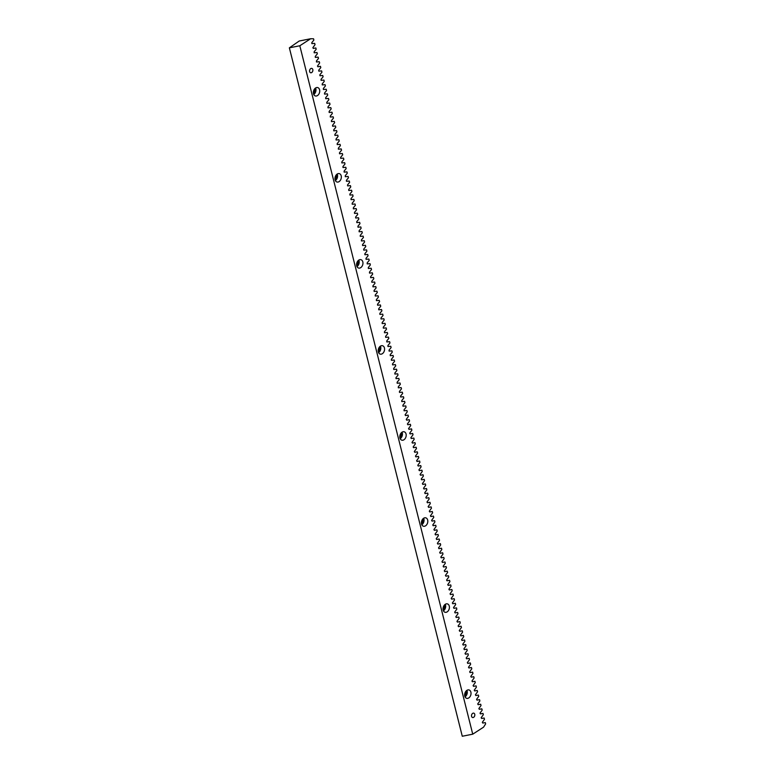 <?xml version="1.0" encoding="UTF-8"?>
<svg xmlns="http://www.w3.org/2000/svg" width="775" height="775" viewBox="0 0 775 775"><rect width="100%" height="100%" fill="white"/><g stroke="black" fill="none" stroke-linecap="round" stroke-linejoin="round"><path stroke-width="1.16" d="M472.74 734.177L462.278 736.25L289.366 47.837L299.228 41.007L310.639 38.75L299.818 45.764L472.74 734.177L483.561 727.163L485.634 723.898L485.315 722.6L482.738 723.056L482.331 722.29L484.482 719.307L484.162 718.008L481.585 718.464L481.178 717.708L483.329 714.715L483.009 713.426L480.432 713.882L480.025 713.116L482.176 710.123L481.856 708.834L479.279 709.29L478.873 708.524L481.023 705.541L480.703 704.243L478.127 704.698L477.72 703.933L479.87 700.949L479.551 699.66L476.974 700.116L476.567 699.35L478.718 696.357L478.398 695.068L475.821 695.524L475.414 694.758L477.565 691.765L477.245 690.477L474.668 690.932L474.261 690.167L476.412 687.183L476.092 685.885L473.515 686.34L473.108 685.575L475.259 682.591L474.939 681.303L472.363 681.758L471.956 680.993L474.106 677.999L473.787 676.711L471.21 677.166L470.803 676.401L472.953 673.407L472.634 672.119L470.057 672.574L469.65 671.809L471.801 668.825L471.481 667.527L468.904 667.982L468.497 667.217L470.648 664.233L470.328 662.945L467.751 663.4L467.344 662.635L469.505 659.641L469.175 658.353L466.598 658.808L466.192 658.043L468.352 655.049L468.022 653.761L465.446 654.216L465.039 653.451L467.199 650.467L466.87 649.169L464.293 649.624L463.886 648.859L466.046 645.875L465.717 644.587L463.14 645.042L462.733 644.277L464.893 641.283L464.564 639.995L461.987 640.45L461.58 639.685L463.741 636.692L463.411 635.403L460.834 635.858L460.427 635.093L462.588 632.109L462.258 630.811L459.682 631.267L459.275 630.501L461.435 627.518L461.106 626.229L458.529 626.684L458.122 625.919L460.282 622.926L459.953 621.637L457.376 622.092L456.969 621.327L459.129 618.334L458.8 617.045L456.223 617.501L455.816 616.735L457.977 613.752L457.647 612.453L455.07 612.909L454.663 612.143L456.824 609.16L456.494 607.871L453.918 608.327L453.511 607.561L455.671 604.568L455.342 603.279L452.765 603.735L452.358 602.969L454.518 599.986L454.189 598.688L451.612 599.143L451.205 598.377L453.365 595.394L453.036 594.096L450.459 594.551L450.052 593.786L452.213 590.802L451.883 589.513L449.306 589.969L448.899 589.203L451.06 586.21L450.73 584.922L448.153 585.377L447.747 584.612L449.907 581.628L449.577 580.33L447.001 580.785L446.594 580.02L448.754 577.036L448.425 575.738L445.848 576.193L445.441 575.428L447.601 572.444L447.272 571.156L444.695 571.611L444.288 570.846L446.448 567.852L446.119 566.564L443.542 567.019L443.135 566.254L445.296 563.27L444.966 561.972L442.389 562.427L441.983 561.662L444.143 558.678L443.813 557.38L441.237 557.835L440.83 557.07L442.99 554.086L442.661 552.798L440.084 553.253L439.677 552.488L441.837 549.494L441.508 548.206L438.931 548.661L438.524 547.896L440.684 544.912L440.355 543.614L437.778 544.069L437.371 543.304L439.532 540.32L439.202 539.022L436.625 539.477L436.218 538.712L438.379 535.728L438.049 534.44L435.472 534.895L435.066 534.13L437.226 531.137L436.897 529.848L434.32 530.303L433.913 529.538L436.073 526.554L435.744 525.256L433.167 525.712L432.76 524.946L434.92 521.962L434.591 520.664L432.014 521.12L431.607 520.354L433.767 517.371L433.438 516.082L430.861 516.538L430.454 515.772L432.615 512.779L432.285 511.49L429.708 511.946L429.302 511.18L431.462 508.197L431.132 506.898L428.556 507.354L428.149 506.588L430.309 503.605L429.98 502.307L427.403 502.762L426.996 501.997L429.156 499.013L428.827 497.724L426.25 498.18L425.843 497.414L428.003 494.421L427.674 493.132L425.097 493.588L424.69 492.823L426.851 489.839L426.521 488.541L423.944 488.996L423.537 488.231L425.698 485.247L425.368 483.949L422.792 484.404L422.385 483.639L424.545 480.655L424.216 479.367L421.639 479.822L421.232 479.057L423.392 476.063L423.063 474.775L420.486 475.23L420.079 474.465L422.239 471.481L421.91 470.183L419.333 470.638L418.926 469.873L421.087 466.889L420.757 465.591L418.18 466.046L417.773 465.281L419.934 462.297L419.604 461.009L417.028 461.464L416.621 460.699L418.781 457.705L418.452 456.417L415.875 456.872L415.468 456.107L417.628 453.123L417.299 451.825L414.722 452.28L414.315 451.515L416.475 448.531L416.146 447.233L413.569 447.688L413.162 446.933L415.323 443.939L414.993 442.651L412.416 443.106L412.009 442.341L414.17 439.347L413.84 438.059L411.263 438.514L410.857 437.749L413.017 434.765L412.688 433.467L410.111 433.923L409.704 433.157L411.864 430.173L411.535 428.875L408.958 429.331L408.551 428.575L410.711 425.582L410.382 424.293L407.805 424.748L407.398 423.983L409.558 420.99L409.229 419.701L406.652 420.157L406.245 419.391L408.406 416.407L408.076 415.109L405.499 415.565L405.093 414.799L407.253 411.816L406.923 410.517L404.085 410.769L404.046 409.772L406.1 407.224L405.771 405.935L402.932 406.187L402.893 405.18L404.947 402.632L404.618 401.343L401.779 401.595L401.741 400.588L403.794 398.05L403.465 396.752L400.627 397.003L400.588 396.006L402.642 393.458L402.312 392.169L399.474 392.412L399.435 391.414L401.489 388.866L401.159 387.577L398.321 387.829L398.282 386.822L400.336 384.274L400.007 382.986L397.168 383.238L397.129 382.23L399.183 379.692L398.854 378.394L396.015 378.646L395.977 377.648L398.03 375.1L397.701 373.812L394.863 374.054L394.824 373.056L396.877 370.508L396.548 369.22L393.71 369.472L393.671 368.464L395.725 365.916L395.395 364.628L392.557 364.88L392.518 363.872L394.572 361.334L394.243 360.036L391.404 360.288L391.365 359.29L393.419 356.742L393.09 355.454L390.251 355.696L390.213 354.698L392.266 352.15L391.937 350.862L389.098 351.114L389.06 350.106L391.113 347.558L390.784 346.27L387.946 346.522L387.907 345.514L389.961 342.976L389.631 341.678L386.793 341.93L386.754 340.932L388.808 338.384L388.478 337.096L385.64 337.338L385.601 336.34L387.655 333.793L387.326 332.504L384.487 332.756L384.448 331.748L386.502 329.201L386.173 327.912L383.334 328.164L383.296 327.166L385.349 324.618L385.02 323.32L382.182 323.572L382.143 322.574L384.197 320.027L383.867 318.738L381.029 318.98L380.99 317.983L383.044 315.435L382.714 314.146L379.876 314.398L379.837 313.391L381.891 310.843L381.562 309.554L378.723 309.806L378.684 308.808L380.738 306.261L380.409 304.963L377.57 305.214L377.532 304.217L379.585 301.669L379.256 300.38L376.418 300.623L376.379 299.625L378.433 297.077L378.103 295.788L375.265 296.04L375.226 295.033L377.28 292.495L376.95 291.197L374.112 291.448L374.073 290.451L376.127 287.903L375.798 286.605L372.959 286.857L372.92 285.859L374.974 283.311L374.645 282.022L371.806 282.265L371.767 281.267L373.821 278.719L373.492 277.431L370.653 277.683L370.615 276.675L372.668 274.137L372.339 272.839L369.501 273.091L369.462 272.093L371.516 269.545L371.186 268.247L368.348 268.499L368.309 267.501L370.363 264.953L370.033 263.665L367.195 263.907L367.156 262.909L369.21 260.361L368.881 259.073L366.042 259.325L366.003 258.317L368.057 255.779L367.728 254.481L364.889 254.733L364.851 253.735L366.904 251.187L366.575 249.889L363.737 250.141L363.698 249.143L365.752 246.595L365.422 245.307L362.584 245.549L362.545 244.551L364.599 242.003L364.269 240.715L361.431 240.967L361.392 239.959L363.446 237.421L363.117 236.123L360.278 236.375L360.239 235.377L362.293 232.829L361.964 231.531L359.125 231.783L359.087 230.785L361.14 228.237L360.811 226.949L357.972 227.191L357.934 226.193L359.988 223.646L359.658 222.357L356.82 222.609L356.781 221.602L358.835 219.063L358.505 217.765L355.667 218.017L355.628 217.019L357.682 214.472L357.353 213.173L354.514 213.425L354.475 212.428L356.529 209.88L356.2 208.591L353.361 208.843L353.323 207.836L355.376 205.288L355.047 203.999L352.208 204.251L352.17 203.244L354.223 200.706L353.894 199.407L351.056 199.659L351.017 198.662L353.071 196.114L352.741 194.816L349.903 195.068L349.864 194.07L351.918 191.522L351.588 190.233L348.75 190.485L348.711 189.478L350.765 186.93L350.436 185.642L347.597 185.893L347.558 184.886L349.612 182.348L349.283 181.05L346.444 181.302L346.406 180.304L348.459 177.756L348.13 176.458L345.292 176.71L345.253 175.712L347.307 173.164L346.977 171.876L344.139 172.127L344.1 171.12L346.154 168.572L345.824 167.284L342.986 167.536L342.947 166.528L345.001 163.99L344.672 162.692L341.833 162.944L341.794 161.946L343.848 159.398L343.519 158.1L340.68 158.352L340.642 157.354L342.695 154.806L342.366 153.518L339.528 153.77L339.489 152.762L341.543 150.214L341.213 148.926L338.375 149.178L338.336 148.17L340.39 145.632L340.06 144.334L337.222 144.586L337.183 143.588L339.237 141.04L338.907 139.742L336.069 139.994L336.03 138.996L338.084 136.448L337.755 135.16L334.916 135.412L334.877 134.404L336.931 131.857L336.602 130.568L333.763 130.82L333.725 129.812L335.778 127.274L335.449 125.976L332.611 126.228L332.572 125.23L334.626 122.683L334.296 121.384L331.458 121.636L331.419 120.638L333.473 118.091L333.143 116.802L330.305 117.054L330.266 116.047L332.32 113.499L331.991 112.21L329.152 112.462L329.113 111.455L331.167 108.917L330.838 107.618L327.999 107.87L327.961 106.872L330.014 104.325L329.685 103.036L326.847 103.278L326.808 102.281L328.862 99.733L328.532 98.444L325.694 98.696L325.655 97.689L327.709 95.141L327.379 93.852L324.541 94.104L324.502 93.097L326.556 90.559L326.227 89.261L323.388 89.513L323.349 88.515L325.403 85.967L325.074 84.678L322.235 84.921L322.197 83.923L324.25 81.375L323.921 80.087L321.082 80.338L321.044 79.331L323.097 76.783L322.768 75.495L319.93 75.747L319.891 74.739L321.945 72.201L321.615 70.903L318.777 71.155L318.738 70.157L320.792 67.609L320.463 66.321L317.886 66.776L317.488 66.011L319.639 63.017L319.31 61.729L316.471 61.981L316.433 60.973L318.486 58.425L318.157 57.137L315.318 57.389L315.28 56.381L317.333 53.843L317.004 52.545L314.166 52.797L314.127 51.799L316.181 49.251L315.851 47.963L313.274 48.418L312.877 47.653L315.028 44.659L314.698 43.371L311.86 43.623L311.821 42.615L313.875 40.068L313.546 38.779L310.639 38.75M289.366 47.837L299.818 45.764M465.058 696.851A4.35 3.09 105.6 0 0 466.87 690.36M464.68 695.495A2.771 1.967 105.6 0 0 464.69 695.495A2.771 1.967 105.6 0 0 465.843 691.329M466.889 690.351A4.35 3.09 -74.4 0 1 469.011 689.944A4.35 3.09 -74.4 0 1 470.812 694.962A4.35 3.09 -74.4 0 1 466.676 698.323A4.35 3.09 -74.4 0 1 464.651 694.739A4.35 3.09 -74.4 0 1 466.889 690.351M443.445 610.807A4.35 3.09 105.6 0 0 445.257 604.306M443.067 609.45A2.771 1.967 105.6 0 0 443.077 609.441A2.771 1.967 105.6 0 0 444.23 605.275M445.276 604.297A4.35 3.09 -74.4 0 1 447.398 603.89A4.35 3.09 -74.4 0 1 449.2 608.908A4.35 3.09 -74.4 0 1 445.053 612.269A4.35 3.09 -74.4 0 1 443.038 608.685A4.35 3.09 -74.4 0 1 445.276 604.297M421.823 524.752A4.35 3.09 105.6 0 0 423.644 518.262M421.455 523.396A2.771 1.967 105.6 0 0 421.464 523.387A2.771 1.967 105.6 0 0 422.617 519.221M423.663 518.243A4.35 3.09 -74.4 0 1 425.785 517.836A4.35 3.09 -74.4 0 1 427.587 522.863A4.35 3.09 -74.4 0 1 423.441 526.225A4.35 3.09 -74.4 0 1 421.416 522.641A4.35 3.09 -74.4 0 1 423.663 518.243M400.21 438.698A4.35 3.09 105.6 0 0 402.031 432.208A4.35 3.09 -74.4 0 1 404.172 431.791A4.35 3.09 -74.4 0 1 405.974 436.809A4.35 3.09 -74.4 0 1 401.828 440.171A4.35 3.09 -74.4 0 1 399.803 436.587A4.35 3.09 -74.4 0 1 402.051 432.188M399.832 437.342A2.771 1.967 105.6 0 0 399.842 437.342A2.771 1.967 105.6 0 0 401.004 433.177M378.597 352.654A4.35 3.09 105.6 0 0 380.409 346.154A4.35 3.09 -74.4 0 1 382.55 345.737A4.35 3.09 -74.4 0 1 384.361 350.755A4.35 3.09 -74.4 0 1 380.215 354.117A4.35 3.09 -74.4 0 1 378.19 350.532A4.35 3.09 -74.4 0 1 380.428 346.144M378.219 351.288A2.771 1.967 105.6 0 0 378.229 351.288A2.771 1.967 105.6 0 0 379.392 347.123M356.984 266.6A4.35 3.09 105.6 0 0 358.796 260.1M356.607 265.244A2.771 1.967 105.6 0 0 356.616 265.234A2.771 1.967 105.6 0 0 357.769 261.068M358.815 260.09A4.35 3.09 -74.4 0 1 360.937 259.683A4.35 3.09 -74.4 0 1 362.739 264.701A4.35 3.09 -74.4 0 1 358.602 268.063A4.35 3.09 -74.4 0 1 356.577 264.488A4.35 3.09 -74.4 0 1 358.815 260.09M335.372 180.546A4.35 3.09 105.6 0 0 337.183 174.055M334.994 179.19A2.771 1.967 105.6 0 0 335.003 179.18A2.771 1.967 105.6 0 0 336.156 175.014M337.202 174.036A4.35 3.09 -74.4 0 1 339.324 173.629A4.35 3.09 -74.4 0 1 341.126 178.657A4.35 3.09 -74.4 0 1 336.98 182.018A4.35 3.09 -74.4 0 1 334.965 178.434A4.35 3.09 -74.4 0 1 337.202 174.036M313.749 94.492A4.35 3.09 105.6 0 0 315.57 88.001M313.381 93.136A2.771 1.967 105.6 0 0 313.391 93.136A2.771 1.967 105.6 0 0 314.543 88.97M315.59 87.982A4.35 3.09 -74.4 0 1 317.711 87.585A4.35 3.09 -74.4 0 1 319.513 92.603A4.35 3.09 -74.4 0 1 315.367 95.964A4.35 3.09 -74.4 0 1 313.342 92.38A4.35 3.09 -74.4 0 1 315.59 87.982M472.673 713.368A2.257 1.598 -74.4 0 1 473.777 713.155A2.257 1.598 -74.4 0 1 474.707 715.761A2.257 1.598 -74.4 0 1 472.556 717.505A2.257 1.598 -74.4 0 1 471.51 715.645A2.257 1.598 -74.4 0 1 472.673 713.368M310.727 68.617A2.257 1.598 -74.4 0 1 311.821 68.403A2.257 1.598 -74.4 0 1 312.761 71.009A2.257 1.598 -74.4 0 1 310.61 72.743A2.257 1.598 -74.4 0 1 309.564 70.893A2.257 1.598 -74.4 0 1 310.727 68.617"/></g></svg>
